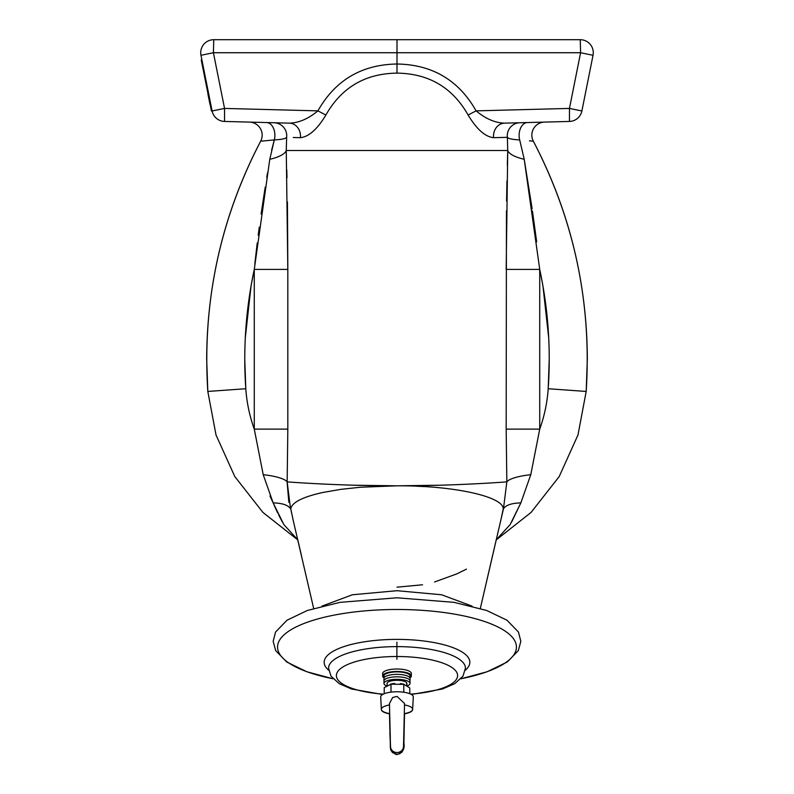 <?xml version="1.0" encoding="UTF-8"?>
<svg xmlns="http://www.w3.org/2000/svg" width="794" height="794" viewBox="0 0 794 794"><rect width="100%" height="100%" fill="white"/><g stroke="black" fill="none" stroke-linecap="round" stroke-linejoin="round"><path stroke-width="1.19" d="M321.917 606.13L352.397 594.766L397 590.706L441.643 594.775L472.083 606.13M353.429 485.203L397 485.819L360.357 487.248L340.715 489.372L322.791 492.488C302.484 497.004 291.815 502.463 290.773 508.875L293.651 522.343M533.35 141.213A13.032 13.032 0 0 1 531.841 135.129A13.032 13.032 0 0 0 533.35 141.213C574.201 219.72 591.818 303.129 586.19 391.442L577.982 434.973L559.214 476.539L531.047 512.448L496.2 539.93L531.047 512.448L559.214 476.539L577.982 434.973L586.19 391.442L587.322 359.067C587.014 282.069 569.02 209.457 533.35 141.213L529.489 140.836M536.635 241.833L536.387 239.848M536.367 239.669L532.437 210.946M532.129 208.832L524.219 159.296L539.731 269.414L539.731 429.117L530.779 474.683L520.844 502.89L510.165 524.556L496.21 539.86M532.01 141.074L532.635 141.133M374.837 39.7L419.163 39.7M504.557 123.149L569.457 121.442A13.032 13.032 0 0 0 581.893 110.971L593.029 55.292A13.032 13.032 0 0 0 580.245 39.7L397 39.7L397 64.006C432.353 64.592 458.724 80.204 476.102 110.862C485.581 118.763 495.059 122.862 504.557 123.149A13.032 11.384 88.5 0 0 493.6 137.69C485.104 136.737 476.618 129.184 468.132 115.031L476.102 110.862L569.457 108.421L580.593 52.732L580.245 39.7M201.884 59.848L201.239 59.967L211.462 111.1L212.107 110.971L200.971 55.292A13.032 13.032 0 0 1 213.755 39.7L397 39.7M274.059 122.742A13.032 13.002 -88.5 0 1 286.634 137.322C285.691 138.662 281.582 139.536 274.317 139.923L260.65 141.213C224.98 209.457 206.986 282.069 206.678 359.067L207.81 391.442L216.018 434.973L234.786 476.539L262.953 512.448L297.8 539.93L262.953 512.448L234.786 476.539L216.018 434.973L207.81 391.442C202.182 303.129 219.799 219.72 260.65 141.213L261.236 141.143M466.485 569.129L457.046 573.764M456.699 573.923L434.526 581.992M422.537 584.781L397 587.173M503.227 508.885L500.567 521.41M496.2 539.93L480.34 608.412L503.456 508.805L506.84 481.859L506.175 429.117L539.731 429.117C544.406 416.046 547.235 402.578 548.207 388.732C550.967 348.566 548.138 308.787 539.731 269.414L506.175 269.414L507.733 150.503A35.194 11.076 -177.8 0 0 524.219 159.296L519.683 139.923A13.032 8.704 88.5 0 1 527.474 122.544M424.016 486.583L417.148 486.236M397 47.342L397 52.732L213.407 52.732L224.543 108.421L212.107 110.971A13.032 13.032 0 0 0 224.543 121.442L224.543 108.421L317.898 110.862C335.276 80.204 361.647 64.592 397 64.006L397 73.127C365.22 73.524 341.509 87.499 325.868 115.031C317.372 129.194 308.876 136.747 300.4 137.69L293.264 137.501M503.227 508.875C503.436 496.339 452.471 485.462 397 485.819L440.114 485.213M290.892 508.18L290.773 508.875M288.847 502.314L287.14 482.514M293.244 520.596L292.579 517.628M291.765 513.817L290.991 509.966M511.564 522.164L520.844 502.89L519.197 502.939M507.733 150.642L507.326 165.202M506.949 180.943L506.582 201.031M506.453 210.857L506.175 429.117M286.634 137.322L286.267 150.503L287.825 269.414L287.438 201.954M286.981 177.737L286.793 169.966M267.499 172.913L266.734 177.608M265.206 187.116L261.107 214.092M259.271 227.144L258.199 235.213M257.226 242.924L254.795 264.233M269.94 496.052L273.156 502.89L263.221 474.683L254.269 429.117L254.269 269.414L269.781 159.296L274.317 139.923L271.627 150.116M279.319 503.366L276.153 503.029M274.803 502.939L273.156 502.89L283.835 524.556L297.79 539.86M273.215 503.039L275.736 508.765M275.836 508.984L277.711 512.984M278.634 514.859L282.436 522.164M207.81 391.442L245.793 388.732C243.033 348.566 245.862 308.787 254.269 269.414L287.825 269.414L287.825 429.117L287.16 481.859C295.12 482.504 344.02 485.948 397 485.819C449.96 485.948 498.84 482.504 506.84 481.859A35.194 7.96 177.7 0 1 530.779 474.683M263.221 474.683A35.194 7.96 2.3 0 1 287.16 481.859L290.544 508.805C288.192 505.113 282.396 503.148 273.156 502.89M503.456 508.805C505.808 505.113 511.604 503.148 520.844 502.89M500.736 137.501L505.421 137.372M505.947 137.362L507.366 137.322A13.032 13.002 88.5 0 1 519.941 122.742M531.841 135.129A13.032 13.032 0 0 1 544.535 122.097A13.032 13.032 0 0 0 531.841 135.129M519.683 139.923C512.458 139.536 508.349 138.672 507.366 137.322L493.6 137.69M468.132 115.031C452.491 87.499 428.78 73.524 397 73.127M300.4 137.69A13.032 11.384 -88.5 0 0 289.443 123.149C298.931 122.862 308.409 118.772 317.898 110.862L325.868 115.031M266.526 122.544A13.032 8.704 -88.5 0 1 274.317 139.923L269.097 140.409M262.02 141.074L264.323 140.856M249.465 122.097A13.032 13.032 0 0 1 260.65 141.213A13.032 13.032 0 0 0 249.465 122.097M289.443 123.149L224.543 121.442M569.457 121.442L569.457 108.421L581.893 110.971M269.781 159.296A35.194 11.076 -2.2 0 0 286.267 150.503L507.733 150.503L507.366 137.322M287.825 429.117L254.269 429.117C249.594 416.046 246.765 402.578 245.793 388.732L244.76 359.067M383.968 677.868A14.342 4.506 0 0 1 382.658 675.982L382.658 673.511A14.342 4.506 0 0 1 403.967 669.57A14.342 4.506 0 0 1 411.342 673.511L411.342 675.982A14.342 4.506 0 0 1 410.032 677.868M382.658 675.982A14.342 4.506 0 0 1 403.967 672.042A14.342 4.506 0 0 1 411.342 675.982M383.968 681.004A13.032 4.099 0 0 1 383.968 680.934L383.968 678.463A13.032 4.099 0 0 1 390.638 674.88A13.032 4.099 0 0 1 403.828 674.969A13.032 4.099 0 0 1 410.032 678.463L410.032 675.982A13.032 4.099 0 0 0 403.828 672.498A13.032 4.099 0 0 0 390.638 672.409A13.032 4.099 0 0 0 383.968 675.982L383.968 678.463A13.032 4.099 0 0 1 390.638 674.88A13.032 4.099 0 0 1 403.828 674.969A13.032 4.099 0 0 1 410.032 678.463L410.032 680.934A13.032 4.099 0 0 1 410.032 681.004M386.311 685.758A13.032 4.099 0 0 1 383.968 683.416A13.032 4.099 0 0 1 383.968 683.346A13.032 4.099 0 0 1 397.099 679.317A13.032 4.099 0 0 1 410.032 683.416A13.032 4.099 0 0 1 410.032 683.475A13.032 4.099 0 0 1 407.65 685.768M383.968 680.934A13.032 4.099 0 0 1 383.968 680.875A13.032 4.099 0 0 1 397.099 676.835A13.032 4.099 0 0 1 410.032 680.934A13.032 4.099 0 0 0 403.828 677.441A13.032 4.099 0 0 0 390.638 677.361A13.032 4.099 0 0 0 383.968 680.934L383.968 683.416M406.885 685.232L406.905 683.416A9.905 3.116 0 0 1 406.717 684.021M387.095 685.242L387.095 683.416A9.905 3.116 0 0 1 395.789 680.319A9.905 3.116 0 0 1 406.607 682.661L406.836 686.125M390.281 684.22A9.905 3.116 0 0 1 394.668 683.475M400.365 683.574A9.905 3.116 0 0 1 404.156 684.349M409.783 693.728L409.783 687.892L403.779 684.339L390.995 684.2L390.995 692.1M390.995 684.2L384.217 687.604L384.217 693.728M403.779 684.339L403.779 692.239M207.909 94L210.063 104.739L208.038 93.97M209.576 101.642L208.346 95.508M404.245 713.568L404.344 713.617A15.642 4.923 180 0 0 412.642 709.36A15.642 4.923 180 0 0 404.474 704.953M390.489 746.688A6.521 6.183 -0 0 0 403.511 746.688L404.543 703.504L397 696.398L392.643 697.529L389.457 703.504L390.489 746.688M412.642 709.36L413.297 696.983A16.297 5.121 180 0 0 397 691.773A16.297 5.121 180 0 0 380.703 696.983L381.358 709.36A15.642 4.923 180 0 0 389.656 713.617M389.526 704.953A15.642 4.923 180 0 0 381.358 709.36M389.487 713.816A15.642 4.923 180 0 1 381.358 709.588L380.703 697.211M413.297 697.211L412.642 709.588A15.642 4.923 180 0 1 404.513 713.816M396.901 642.197L396.881 659.328M460.947 678.771A119.437 37.556 180 0 0 511.713 636.59A119.437 37.556 180 0 0 397 609.494A119.437 37.556 180 0 0 282.287 636.59A119.437 37.556 180 0 0 333.053 678.771M465.274 670.265A72.83 22.897 180 0 0 397 639.388A72.83 22.897 180 0 0 328.726 670.265M397 646.624A68.433 21.517 180 0 0 328.567 668.141L328.567 668.141A68.433 21.517 0 0 1 397 646.624A68.433 21.517 0 0 1 465.433 668.141L465.433 668.141A68.433 21.517 180 0 0 397 646.624M465.433 668.141L462.962 676.19L454.783 683.644L442.447 689.003L411.391 694.492M410.706 694.125A60.612 19.056 180 0 0 457.225 673.391A60.612 19.056 180 0 0 397 656.509A60.612 19.056 180 0 0 336.775 673.391A60.612 19.056 180 0 0 383.294 694.125M539.751 269.503L542.967 286.098M542.967 286.128L548.704 337.837M200.713 52.732A13.032 13.032 0 0 1 213.755 39.7L213.407 52.732L200.971 55.292M549.24 359.067L548.207 388.732L586.19 391.442M245.296 337.837L251.033 286.128M251.033 286.098L251.251 284.887M251.261 284.798L254.249 269.503M593.029 55.292L580.593 52.732L397 52.732M313.66 608.412L293.74 522.71M333.063 678.781L306.901 671.774L286.713 661.978L275.677 650.614L273.166 641.314L275.548 632.034L287.031 620.203L307.338 610.477L339.991 602.348L397 597.793L454.009 602.348L486.662 610.477L506.969 620.203L518.452 632.034L520.834 641.314L518.323 650.614L507.287 661.978L487.099 671.774L460.937 678.781M297.8 539.93L301.432 555.453M328.567 668.141L331.038 676.19L339.217 683.644L351.553 689.003L382.609 694.492M410.032 683.416L410.032 680.934M404.513 713.588L403.918 743.005C404.831 748.583 402.965 752.226 398.32 753.943C396.345 755.531 393.705 753.764 390.42 748.613L389.487 713.588M389.824 732.852L390.747 750.012L392.454 752.543L396.99 754.3L399.531 753.814L402.092 751.978L403.58 748.841L404.176 732.862M404.116 730.212L404.523 713.588M389.884 730.212L389.477 713.588"/></g></svg>
